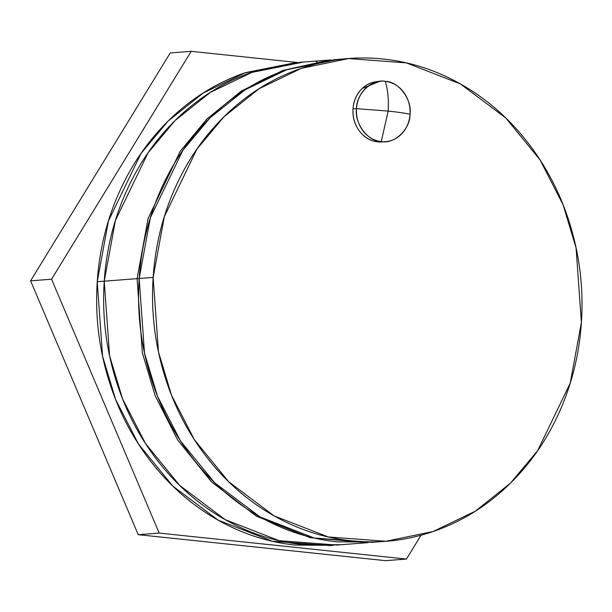 <?xml version="1.0" encoding="UTF-8"?>
<svg xmlns="http://www.w3.org/2000/svg" width="612" height="612" viewBox="0 0 612 612"><rect width="100%" height="100%" fill="white"/><g stroke="black" fill="none" stroke-linecap="round" stroke-linejoin="round"><path stroke-width="0.92" d="M295.627 62.646L245.458 72.644L203.238 93.001L168.178 121L141.028 153.428L108.439 220.97L97.254 281.727L104.247 281.183C102.12 313.13 105.516 344.426 114.421 375.079C123.326 405.725 137.073 433.403 155.647 458.097C174.229 482.792 196.222 502.636 221.643 517.614C247.072 532.593 273.977 541.574 302.374 544.558L341.113 544.726L302.374 544.558C273.977 541.574 247.072 532.593 221.643 517.614C196.222 502.636 174.229 482.792 155.647 458.097C137.073 433.403 123.326 405.725 114.421 375.079C105.516 344.426 102.12 313.13 104.247 281.183L115.423 220.435L148.012 152.885L175.162 120.465L210.222 92.466L252.442 72.109L299.75 62.325L252.442 72.109L210.222 92.466L175.162 120.465L148.012 152.885L115.423 220.435L104.247 281.183L109.563 355.717L122.591 398.932L145.457 443.478L179.706 485.469L225.201 519.657L279.309 540.71L336.99 545.04L279.309 540.71L225.201 519.657L179.706 485.469L145.457 443.478L122.591 398.932L109.563 355.717L104.247 281.183L137.088 278.651L104.247 281.183C106.366 249.245 113.84 219.088 126.669 190.722C139.49 162.348 156.695 137.93 178.276 117.45C199.849 96.979 224.16 82 251.211 72.537L303.598 62.026L251.211 72.537C224.16 82 199.849 96.979 178.276 117.45C156.695 137.93 139.49 162.348 126.669 190.722C113.84 219.088 106.366 249.245 104.247 281.183L97.254 281.727L102.579 356.26L115.607 399.475L138.473 444.021L172.722 486.004L218.216 520.2L272.325 541.253L330.006 545.583L333.142 545.338M367.407 542.683L310.047 537.68L256.443 516.214L211.492 481.896L177.702 440.02L155.157 395.696L142.313 352.749L137.088 278.651L139.161 278.743L137.088 278.651L148.112 218.415L180.127 151.409L206.795 119.133L241.25 91.096L282.82 70.441L329.539 60.053L282.82 70.441L241.25 91.096L206.795 119.133L180.127 151.409L148.112 218.415L137.088 278.651M317.062 61.781L316.228 61.774M338.528 59.333L286.141 69.844C259.09 79.308 234.778 94.279 213.206 114.758C191.625 135.237 174.42 159.655 161.599 188.022C148.77 216.396 141.296 246.552 139.176 278.491L153.145 277.412L164.33 216.663L196.911 149.114L224.069 116.693L259.128 88.694L301.349 68.337L348.656 58.553L406.337 62.883L460.446 83.936L505.94 118.131L540.182 160.115L563.048 204.66L576.076 247.875L581.4 322.409C579.281 354.348 571.807 384.504 558.978 412.878C546.149 441.244 528.952 465.663 507.371 486.142C485.79 506.621 461.479 521.592 434.436 531.055C407.393 540.526 379.67 543.77 351.273 540.786C322.876 537.803 295.971 528.822 270.55 513.843C245.129 498.857 223.128 479.02 204.553 454.326C185.971 429.632 172.232 401.954 163.32 371.3C154.415 340.655 151.026 309.358 153.145 277.412C155.264 245.473 162.738 215.317 175.567 186.951C188.397 158.577 205.594 134.158 227.174 113.679C248.755 93.2 273.067 78.229 300.11 68.766C327.16 59.295 354.876 56.052 383.273 59.035C411.669 62.019 438.575 71.007 463.995 85.986C489.416 100.965 511.418 120.801 530 145.495C548.574 170.19 562.313 197.867 571.226 228.521C580.13 259.174 583.519 290.471 581.4 322.409L570.216 383.158L537.634 450.707L510.477 483.136L475.425 511.135L433.197 531.484L385.897 541.268L328.208 536.938L274.1 515.885L228.605 481.69L194.364 439.707L171.498 395.161L158.47 351.946L153.145 277.412L139.176 278.491L144.493 353.025L157.521 396.239L180.387 440.785L214.636 482.769L260.131 516.964L314.239 538.017L371.92 542.347L382.049 541.566M344.533 58.874L334.68 59.632L287.372 69.416L245.152 89.765L210.092 117.764L182.942 150.192L150.353 217.742L139.176 278.491C137.05 310.429 140.446 341.733 149.351 372.379C158.256 403.033 172.003 430.71 190.577 455.404C209.159 480.099 231.152 499.935 256.581 514.914C282.002 529.9 308.907 538.881 337.304 541.865L376.043 542.025M297.34 62.485L191.189 51.331L51.561 279.21L159.189 533.075L406.437 559.054L421.041 535.225L406.437 559.054L159.189 533.075L51.561 279.21L191.189 51.331L297.34 62.485M170.228 52.946L191.189 51.331L170.228 52.946L30.6 280.832L51.561 279.21L30.6 280.832L138.236 534.689L159.189 533.075L138.236 534.689L385.483 560.668L406.437 559.054L385.483 560.668L138.236 534.689L30.6 280.832L170.228 52.946M296.116 62.6L244.226 73.073C217.176 82.544 192.864 97.515 171.284 117.994C149.71 138.465 132.506 162.891 119.677 191.258C106.855 219.624 99.381 249.78 97.254 281.727C95.135 313.665 98.532 344.961 107.437 375.615C116.341 406.269 130.081 433.939 148.662 458.64C167.237 483.335 189.238 503.171 214.659 518.15C240.08 533.129 266.993 542.11 295.389 545.093L333.639 545.307M385.269 81.35C387.886 89.949 388.85 99.863 388.153 111.086L356.498 108.645C354.317 123.417 367.934 141.525 381.268 141.571L388.153 111.086C398.083 112.134 405.373 113.197 410.032 114.276C412.22 99.504 398.596 81.396 385.269 81.35C372.111 78.611 356.291 93.628 356.498 108.645L388.153 111.086C388.85 99.863 387.886 89.949 385.269 81.35A30.256 26.821 -94.4 0 1 410.032 114.276C405.373 113.197 398.083 112.134 388.153 111.086L381.268 141.571C394.419 144.31 410.239 129.293 410.032 114.276A30.256 26.821 -94.4 0 1 384.673 141.686M381.268 141.571A30.256 26.821 -94.4 0 1 356.498 108.645L353.009 108.921A30.256 26.821 85.6 0 0 381.177 141.953M378.361 81.503A30.256 26.821 85.6 0 0 353.009 108.921L356.498 108.645A30.256 26.821 -94.4 0 1 381.857 81.235M379.302 81.472L362.258 88.449C356.643 93.781 353.56 100.605 353.009 108.921C352.451 117.229 354.593 124.603 359.435 131.029C364.27 137.463 370.382 141.058 377.772 141.839L383.816 141.77M336.99 545.04L368.072 542.645M299.75 62.325L330.557 59.953M382.102 141.9L385.591 141.632M377.443 81.557L380.939 81.289"/></g></svg>
